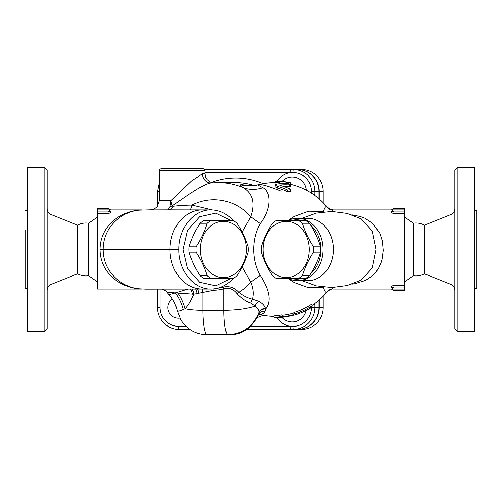 <?xml version="1.0" encoding="UTF-8"?>
<svg xmlns="http://www.w3.org/2000/svg" width="502" height="502" viewBox="0 0 502 502"><rect width="100%" height="100%" fill="white"/><g stroke="black" fill="none" stroke-linecap="round" stroke-linejoin="round"><path stroke-width="0.75" d="M88.647 223.208C84.731 222.65 81.023 223.29 77.521 225.141L77.521 273.816C81.023 275.667 84.731 276.313 88.647 275.749L88.647 223.208L97.357 217.109M47.157 249.481L47.157 170.379L44.113 167.335L44.113 331.621L47.157 328.584L47.157 249.481M44.113 167.335L27.535 167.335L27.535 331.621L44.113 331.621M25.1 230.462L25.1 288.117L25.1 230.462M413.353 223.208C417.269 222.65 420.977 223.29 424.479 225.141L424.479 273.816C420.977 275.667 417.269 276.313 413.353 275.749L413.353 223.208L404.643 217.109M457.887 167.335L454.843 170.379L454.843 328.584L457.887 331.621L457.887 167.335L474.465 167.335L474.465 331.621L457.887 331.621M476.9 210.84L476.9 288.117L476.9 210.84C475.381 210.42 474.572 209.428 474.465 207.859M240.464 184.774C239.322 184.912 240.251 185.872 243.257 187.666C252.914 193.465 255.418 203.153 250.762 216.732A34.989 6.413 -141.9 0 0 260.362 223.547C272.065 208.242 271.042 191.645 262.948 187.666C259.377 185.872 257.802 184.912 258.223 184.774A66.935 66.935 0 0 1 275.146 182.546A66.935 66.935 0 0 0 258.223 184.774A34.989 34.845 -104.8 0 1 240.464 184.774L241.713 184.61A34.989 34.845 -104.3 0 0 258.837 184.61C261.636 184.096 269.059 186.273 281.107 191.149M250.153 185.64L241.713 184.61M275.146 182.546L275.146 181.034L275.717 181.027A68.454 68.454 0 0 1 277.048 181.046L275.717 181.027L277.048 181.046A68.454 68.454 0 0 1 286.554 181.95L290.357 182.69L290.357 184.253A66.935 66.935 0 0 1 329.268 209.83M329.268 289.127A66.935 66.935 0 0 1 312.081 305.429A66.935 66.935 0 0 0 327.222 291.762C326.281 292.158 331.182 288.317 333.259 289.033L331.433 287.508M258.731 314.321L258.837 314.346A34.989 34.845 104.3 0 0 258.731 314.321A66.935 66.935 0 0 0 274.048 316.398A66.935 66.935 0 0 1 258.837 314.346L259.227 314.377M109.53 210.752L108.005 211.969L108.005 213.356C109.894 213.237 110.911 212.848 111.049 212.189A1.519 1.437 180 0 1 109.53 210.752L109.53 209.93C109.298 208.914 109.298 208.914 109.53 209.93C109.298 208.914 109.298 208.914 109.53 209.93C109.298 208.914 109.298 208.914 109.53 209.93C109.298 208.914 109.298 208.914 109.53 209.93A1.519 1.462 0 0 0 111.049 211.392C110.591 209.441 110.591 209.441 111.049 211.392A1.519 1.462 0 0 1 109.53 209.93A1.519 1.519 0 0 0 108.005 208.405L97.357 208.405L97.357 289.033L142.154 289.033M100.017 249.481C100.312 273.521 120.455 286.786 137.322 288.606L139.129 288.788C122.802 287.439 103.161 273.069 103.161 249.481C103.161 225.887 122.802 211.518 139.129 210.169L137.322 210.351C120.455 212.17 100.312 225.442 100.017 249.481L170.002 249.481A39.551 32.329 -90 0 1 202.325 209.93A39.551 32.329 -90 0 1 202.381 209.93A39.551 32.329 -90 0 1 202.507 209.93M404.643 209.93L404.643 208.405L393.995 208.405A1.519 1.519 0 0 0 392.47 209.93L392.47 210.752A1.519 1.437 -0 0 1 390.951 212.189C391.089 212.848 392.106 213.237 393.995 213.356L404.643 213.356L404.643 209.93L392.47 209.93A1.519 1.462 0 0 1 390.951 211.392C391.409 209.441 391.409 209.441 390.951 211.392L390.951 212.189M392.47 289.033L393.995 289.033L393.995 290.551A1.519 1.519 0 0 1 392.47 289.033L392.47 288.204L392.47 289.033C392.702 290.043 392.702 290.043 392.47 289.033C392.702 290.043 392.702 290.043 392.47 289.033C392.702 290.043 392.702 290.043 392.47 289.033A1.519 1.462 180 0 0 390.951 287.564C391.409 289.516 391.409 289.516 390.951 287.564C391.409 289.516 391.409 289.516 390.951 287.564A1.519 1.462 180 0 1 392.47 289.033A1.519 1.519 0 0 0 393.995 290.551L404.643 290.551L404.643 213.356M312.081 307.124A59.619 29.806 -90 0 1 309.445 308.259A63.559 31.777 -90 0 0 312.081 305.806A67.249 67.249 0 0 1 294.599 313.913A67.676 33.841 90 0 1 293.061 314.823A67.701 67.701 0 0 1 281.955 316.856L281.955 316.404A68.015 58.903 90 0 1 274.048 317.427A68.146 59.016 90 0 0 281.955 317.515L281.955 317.32A68.165 68.165 0 0 0 293.061 315.294A65.906 32.95 90 0 0 294.599 315.068A68.36 68.36 0 0 0 312.081 307.124L312.081 303.948A65.699 65.699 0 0 1 294.599 312.294L294.599 313.913M281.955 316.404L281.955 314.848A66.484 57.573 -90 0 1 274.048 315.896L274.048 317.427M293.061 314.823L293.061 313.223A66.138 33.069 -90 0 0 294.599 312.294M281.955 315.312A66.164 66.164 0 0 0 293.061 313.223M286.554 181.95A68.454 68.454 0 0 1 289.805 182.571A68.454 68.454 0 0 0 286.554 181.95L286.554 181.975M277.255 183.927L275.146 185.018L277.255 186.367A64.532 57.799 90 0 1 287.608 190.001L290.357 189.75L289.303 188.677A65.756 58.891 -90 0 0 279.802 185.326L279.802 185.025A64.739 57.981 -90 0 1 289.303 184.899L290.357 184.686L287.608 183.713A65.925 59.041 90 0 0 277.255 183.927M290.357 189.75L290.357 191.5L287.608 191.758A62.919 56.349 -90 0 0 277.255 188.024L275.146 186.637L275.146 185.018M290.357 184.686L290.357 186.292L289.303 186.512A63.133 56.538 90 0 0 283.448 186.38M275.146 181.266L275.146 182.452L278.949 182.552L278.949 181.404L279.426 181.391A68.209 68.209 0 0 1 288.455 182.54C290.903 182.948 290.903 182.872 288.455 182.32A68.429 68.429 0 0 0 278.949 181.147L275.146 181.266L275.146 182.797M288.455 183.832L288.455 182.54C290.903 182.948 290.903 182.872 288.455 182.32M290.357 182.803L290.056 184.366M285.638 183.594A66.684 66.684 0 0 0 279.426 182.923L278.949 182.935L278.949 181.404M275.146 182.452L275.146 184.008L275.749 184.322M278.949 182.552L278.949 183.751M169.048 289.083L163.043 289.089M202.752 289.026A39.551 32.329 -90 0 1 202.375 289.033A39.551 32.329 -90 0 1 202.3 289.033A39.551 32.329 -90 0 1 170.002 249.481L178.762 249.481C178.323 270.603 193.791 289.554 211.066 289.026C219.531 288.901 226.904 285.349 233.173 278.384M145.806 289.114L139.129 288.788M166.758 291.618C166.043 291.907 168.898 292.333 175.323 292.886L193.772 294.185L213.977 290.206A40.731 40.11 -90 0 0 223.892 288.794C229.113 287.408 233.537 289.096 237.17 293.852C241.675 298.489 246.206 301.577 250.762 303.108A6.087 3.941 108.3 0 1 252.519 299.173C247.913 298.15 243.326 295.866 238.77 292.315A6.087 1.035 -44 0 0 237.17 293.852M187.911 289.052L175.323 292.886C170.73 294.348 168.547 294.768 168.772 294.147M150.255 209.849L139.129 210.169M150.117 209.93L168.27 209.874A7.605 5.673 90.1 0 0 173.096 206.297L172.173 205.952L170.881 200.75L159.347 200.737L157.352 206.429C155.206 208.669 152.89 209.811 150.387 209.849M202.381 209.93L168.151 209.874L170.021 206.611A7.605 4.907 -169.7 0 0 172.173 205.952C184.962 196.935 203.272 183.682 211.461 182.872M109.373 209.259L110.641 209.93L142.154 209.93M108.005 208.405L108.005 209.93L109.53 209.93M404.643 211.969L393.995 211.969L392.47 210.752L392.47 209.93C392.702 208.914 392.702 208.914 392.47 209.93C392.702 208.914 392.702 208.914 392.47 209.93C392.702 208.914 392.702 208.914 392.47 209.93C392.702 208.914 392.702 208.914 392.47 209.93A1.519 1.519 0 0 1 392.614 209.29M331.433 211.449L333.259 209.93L391.359 209.93L392.627 209.259A1.519 1.519 0 0 1 393.995 208.405L393.995 213.356M351.814 284.138L354.594 283.737L365.651 280.38L372.729 275.617L375.634 272.536L378.477 268.363L381.206 262.182L382.003 259.415L383.195 250.467L382.361 241.117L379.901 233.417L372.729 223.34L364.785 218.175L360.21 216.506L351.814 214.818M404.643 285.6L393.995 285.6C392.106 285.72 391.089 286.115 390.951 286.767L390.951 287.564M404.643 289.033L393.995 289.033L393.995 286.987L392.47 288.204A1.519 1.437 -0 0 0 390.951 286.767M333.259 289.033L391.359 289.033L392.627 289.698M309.263 249.481A28.143 23.054 -90 0 0 274.682 225.109A28.143 23.054 -90 0 0 274.682 273.854A28.143 23.054 -90 0 0 309.263 249.481M313.549 246.808A31.946 26.167 90 0 1 313.637 249.481A31.946 26.167 90 0 1 313.549 252.148C308.479 260.005 304.764 267.861 302.399 275.711A31.946 26.167 90 0 1 298.615 278.384L276.326 278.384A31.946 26.167 90 0 1 272.536 275.711C267.472 267.861 263.757 260.005 261.391 252.148A31.946 26.167 90 0 1 261.391 246.808C263.757 238.952 267.472 231.102 272.536 223.246A31.946 26.167 90 0 1 276.326 220.579L298.615 220.579A31.946 26.167 90 0 1 302.399 223.246C304.764 231.102 308.479 238.952 313.549 246.808L320.627 246.808C318.262 238.952 314.547 231.102 309.477 223.246A31.946 26.167 -90 0 0 305.693 220.579L298.615 220.579M298.615 278.384L305.693 278.384A31.946 26.167 -90 0 0 309.477 275.711C314.547 267.861 318.262 260.005 320.627 252.148A31.946 26.167 -90 0 0 320.715 249.481A31.946 26.167 -90 0 0 320.627 246.808M309.477 223.246L302.399 223.246M320.627 252.148L313.549 252.148M302.399 275.711L309.477 275.711M210.978 220.579L203.868 220.579A31.946 26.117 90 0 0 200.091 223.246C195.021 231.102 191.312 238.952 188.965 246.808A31.946 26.117 90 0 0 188.965 252.148C191.312 260.005 195.021 267.861 200.091 275.711A31.946 26.117 90 0 0 203.868 278.384L210.978 278.384A31.946 26.117 -90 0 1 207.194 275.711C204.847 267.861 201.139 260.005 196.075 252.148A31.946 26.117 -90 0 1 196.075 246.808C201.139 238.952 204.847 231.102 207.194 223.246A31.946 26.117 -90 0 1 210.978 220.579L233.217 220.579A31.946 26.117 -90 0 1 237 223.246C242.064 231.102 245.773 238.952 248.12 246.808A31.946 26.117 -90 0 1 248.214 249.481A31.946 26.117 -90 0 1 248.12 252.148C245.773 260.005 242.064 267.861 237 275.711A31.946 26.117 -90 0 1 233.217 278.384L210.978 278.384M246.369 249.481A28.143 23.004 90 0 0 211.857 225.109A28.143 23.004 90 0 0 211.857 273.854A28.143 23.004 90 0 0 246.369 249.481M207.194 223.246L200.091 223.246M188.965 246.808L196.075 246.808M196.075 252.148L188.965 252.148M200.091 275.711L207.194 275.711M172.274 298.916A10.649 10.486 -90 0 0 179.873 318.105A10.649 10.486 90 0 1 178.461 318.212M319.266 198.974L319.266 191.394A21.781 21.448 90 0 0 297.818 169.613L301.784 169.613A21.781 21.448 90 0 1 323.225 191.394L323.225 202.714M323.225 296.243L323.225 307.563A21.781 21.448 90 0 1 301.784 329.343L297.818 329.343A21.781 21.448 90 0 0 319.266 307.563L323.225 307.563M319.266 299.983L319.266 307.563M314.905 195.491L314.905 194.261L313.173 194.261M314.905 194.261L314.905 191.394L311.466 191.394L311.441 193.113M204.979 172.657L290.106 172.657A3.043 0.527 -90 0 1 290.633 169.613L204.778 169.613M246.821 329.343L290.633 329.343A3.043 0.527 -90 0 1 290.106 326.3L250.674 326.3M185.985 326.3L178.524 326.3A3.043 0.527 -90 0 0 179.051 329.343L189.756 329.343M277.286 181.053A18.957 18.668 -90 0 1 290.106 172.657L292.93 172.569A3.043 0.527 -90 0 1 293.457 169.613L290.633 169.613M290.633 329.343L297.554 329.343A21.781 21.448 90 0 0 319.002 307.563L319.002 300.209M311.466 307.506L314.905 307.563A21.781 21.448 -90 0 1 293.457 329.343A3.043 0.527 -90 0 1 292.93 326.388L290.106 326.3A18.957 18.668 -90 0 1 277.098 317.603M313.173 304.695L314.905 304.695L314.905 303.465M282.011 181.347A14.451 14.451 0 0 1 285.745 178.568L285.745 178.568A14.407 14.188 90 0 1 306.339 190.158M306.088 310.531A14.407 14.188 90 0 1 285.745 320.389L285.657 320.345M319.002 191.394L314.905 191.394A21.781 21.448 -90 0 0 293.457 169.613L297.554 169.613A21.781 21.448 90 0 1 319.002 191.394L319.002 198.748M178.467 168.854L160.866 168.854C159.467 169.5 158.958 170.002 159.347 170.379L204.979 170.379C205.443 170.147 204.935 169.638 203.461 168.854L178.467 168.854M204.979 170.379L204.979 173.705L202.457 173.792L191.475 180.958L170.881 200.75L170.021 206.611M202.457 173.792A9.13 8.114 -93.7 0 0 211.166 182.897L217.975 182.546A66.935 65.919 -90 0 1 243.257 187.666A34.989 30.678 119.2 0 0 262.948 187.666M212.421 209.955L191.889 205.092C184.435 205.236 178.166 205.644 173.096 206.297M242.115 232.081L250.762 216.732A49.711 48.958 -90 0 0 191.889 205.092A7.605 2.516 -83.9 0 1 190.107 209.911M250.762 303.108L255.211 306.082A6.087 4.436 128.6 0 1 258.976 301.325L252.519 299.173M242.115 266.876L250.762 282.224A49.711 48.958 -90 0 1 238.77 292.315C234.459 287.533 229.332 285.782 223.39 287.075A6.087 1.023 -105.4 0 1 223.892 288.794L223.892 310.33A24.341 4.229 90 0 0 228.121 334.665L229.288 334.665C244.028 333.811 253.943 326.369 259.038 312.351A24.341 7.166 -165.2 0 0 259.057 312.332A6.087 5.453 178.3 0 1 265.583 308.749L265.545 308.611C264.899 305.956 262.709 303.528 258.976 301.325M208.317 334.665L207.15 334.665A24.341 4.229 -90 0 1 202.921 310.33L223.892 310.33C236.712 310.198 247.147 308.786 255.211 306.082C257.645 308.071 258.925 310.117 259.057 312.219A6.087 5.44 177.1 0 1 265.545 308.611M213.934 288.882A6.087 1.054 -90.8 0 1 213.977 290.206M161.613 289.07L162.93 289.321C162.366 288.631 167.279 291.775 166.62 291.8L168.816 294.379C173.039 299.142 175.851 304.626 177.262 310.826L180.795 319.78C183.5 324.323 187.164 327.938 191.789 330.617C197.87 334.207 205.004 334.784 207.15 334.665L228.121 334.665C242.905 333.811 253.209 326.369 259.038 312.351A24.341 15.618 25.9 0 0 259.057 312.219L259.057 312.652A6.087 5.484 -178.7 0 1 265.658 309.113L265.583 308.749M202.068 289.033A6.087 1.035 -101.9 0 1 202.921 292.327L202.921 310.33C195.868 310.311 189.888 309.79 184.974 308.768C187.955 305.662 190.885 300.805 193.772 294.185A6.087 2.78 -97.9 0 0 191.889 289.045M197.581 289.039A6.087 1.813 -100.1 0 1 198.817 293.312M258.681 314.44L258.831 314.095A6.087 5.66 -151.4 0 1 265.106 311.378L265.658 309.113C271.733 301.595 269.963 290.357 260.362 275.41C251.546 260.532 251.546 238.425 260.362 223.547M259.057 312.652L258.517 314.785M195.68 289.039A6.087 2.152 -98.5 0 1 197.054 293.651M258.223 314.189C261.134 314.936 263.431 313.995 265.106 311.378M190.289 289.045A6.087 2.711 -98.1 0 1 192.322 294.191M177.281 310.412C177.005 311.673 178.963 311.372 183.155 309.508L184.974 308.768A36.508 25.069 60.5 0 0 177.946 293.181A6.087 3.74 -92.9 0 0 177.582 292.252M260.362 275.41A34.989 6.413 141.9 0 0 250.762 282.224C253.297 288.029 253.88 293.683 252.519 299.179M287.828 278.384L294.203 282.494L307.682 287.408L309.721 287.765L323.508 287.213C324.725 291.706 325.961 293.224 327.222 291.762M333.259 209.93L330.316 209.384L327.222 207.194A66.935 66.935 0 0 0 290.357 184.253A66.935 66.935 0 0 1 327.222 207.194C325.961 205.732 324.725 207.251 323.508 211.744L309.721 211.191L307.682 211.555L294.203 216.462L287.828 220.579M361.296 218.922L372.34 231.02L376.117 249.481L372.34 267.942L361.296 280.041L347.077 285.531L331.753 287.508L316.379 285.851L302.022 280.662M297.554 218.295L307.833 218.295A31.187 25.546 90 0 1 333.378 249.481A31.187 25.546 90 0 1 307.833 280.662L297.554 280.662A31.187 25.546 -90 0 0 323.1 249.481A31.187 25.546 -90 0 0 297.554 218.295A31.187 25.546 -90 0 0 287.96 220.579M310.769 225.31A29.662 24.297 90 0 1 320.979 249.481A29.662 24.297 90 0 1 310.769 273.646M302.148 278.384A29.662 24.297 90 0 1 291.21 278.384M291.21 220.579A29.662 24.297 90 0 1 302.148 220.579M287.96 278.384A31.187 25.546 -90 0 0 297.554 280.662M233.166 220.579C226.904 213.614 219.55 210.062 211.085 209.918C193.816 209.397 178.323 228.341 178.762 249.481M231.077 278.384L215.835 285.807L199.683 282.243L187.516 268.783L183.004 249.481L187.516 230.18L199.689 216.72L215.835 213.149L231.077 220.579M77.521 273.816L50.978 284.458L50.978 214.498C48.556 213.394 47.282 211.511 47.157 208.851M424.479 225.141L451.022 214.498L451.022 284.458C453.444 285.563 454.718 287.445 454.843 290.106M217.975 182.546L234.936 182.546A66.935 65.919 90 0 1 254.163 185.458M97.357 209.93L108.005 209.93L108.005 211.969L97.357 211.969M97.357 213.356L108.005 213.356M111.049 212.189L111.049 211.392M275.717 181.027A68.454 68.454 0 0 1 277.048 181.046L277.048 181.09M287.608 190.001L287.608 191.758M277.255 186.367L277.255 188.024M289.303 184.899L289.303 186.512M278.949 181.147L278.949 182.672M279.426 181.391L279.426 182.923M404.643 286.987L393.995 286.987L393.995 285.6M257.3 317.54A71.497 70.412 -90 0 0 263.211 315.306M263.211 183.65A71.497 70.412 -90 0 0 211.367 182.395M178.524 326.3A18.737 18.448 90 0 1 160.075 307.563L160.075 289.096M319.266 191.394L323.225 191.394M157.609 191.394L159.347 191.394M157.609 307.563L160.075 307.563M292.93 172.569A18.825 18.536 90 0 1 311.466 191.394M319.002 307.563L314.905 307.563L314.905 304.695M311.466 307.563A18.825 18.536 90 0 1 292.93 326.388M223.39 287.075A38.949 38.359 90 0 1 217.855 288.161M183.155 309.508A36.508 27.798 59.5 0 0 175.323 292.886M50.978 284.458C48.556 285.563 47.282 287.445 47.157 290.106M77.521 225.141L50.978 214.498M25.1 210.84C26.619 210.42 27.428 209.428 27.535 207.859M25.1 288.117C26.619 288.537 27.428 289.528 27.535 291.097M451.022 214.498C453.444 213.394 454.718 211.511 454.843 208.851M424.479 273.816L451.022 284.458M476.9 288.117C475.381 288.537 474.572 289.528 474.465 291.097M88.647 275.749L97.357 281.848M413.353 275.749L404.643 281.848M167.768 289.083L202.375 289.026M164.236 289.089L145.498 289.114M163.112 289.089L164.173 289.089M169.017 289.083L167.919 289.083M109.411 209.34L109.505 209.679M109.342 209.196L109.474 209.522M392.526 209.516L392.658 209.196M392.495 209.679L392.589 209.34M392.589 289.616L392.495 289.277M157.559 206.153L157.559 191.394L159.347 182.703M157.559 289.096L157.559 307.563C157.264 319.184 167.555 329.638 179.051 329.343M248.452 185.539C249.789 185.307 249.199 186.499 258.837 184.61M281.923 317.515A14.451 14.451 0 0 0 285.745 320.389M159.347 170.379L159.347 200.737M204.979 173.705L205.613 177.018L207.15 179.603L210.576 182.107L212.948 182.741M258.743 314.283C251.96 328.038 242.146 334.834 229.288 334.665M302.022 218.295L316.379 213.105L331.753 211.455L347.077 213.425L361.289 218.916M211.06 289.026L202.3 289.026M210.432 209.93L202.325 209.93"/></g></svg>
